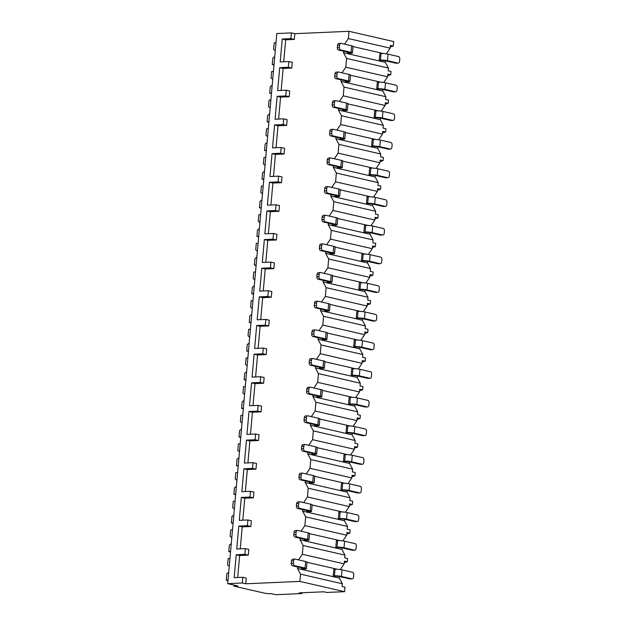 <?xml version="1.0" encoding="UTF-8"?>
<svg xmlns="http://www.w3.org/2000/svg" width="626" height="626" viewBox="0 0 626 626"><rect width="100%" height="100%" fill="white"/><g stroke="black" fill="none" stroke-linecap="round" stroke-linejoin="round"><path stroke-width="0.94" d="M299.173 592.885L302.037 593.55L275.847 594.7L271.543 593.714A5.391 0.736 5.1 0 1 263.953 593.025L233.866 586.116L237.739 585.944L227.707 583.643L242.293 583.002L245.736 583.792L299.909 581.405L344.605 591.672L326.741 592.454L323.877 591.797L299.173 592.885M302.037 593.55L302.108 592.759M344.605 591.672L345.004 587.165L342.14 586.507L342.383 583.768L339.339 578.072L339.472 576.538M340.294 569.558L344.159 563.877L344.41 561.131L347.274 561.788L347.563 558.517L344.699 557.86L344.942 555.113L341.89 549.425L342.031 547.883M342.845 540.903L346.718 535.222L346.96 532.483L349.832 533.141L350.122 529.862L347.258 529.205L347.5 526.466L344.449 520.769L344.59 519.236M345.403 512.256L349.277 506.575L349.519 503.828L352.383 504.486L352.681 501.215L349.809 500.557L350.059 497.811L347.007 492.122L347.148 490.581M347.962 483.601L351.835 477.92L352.078 475.181L354.942 475.838L355.232 472.56L352.368 471.902L352.618 469.164L349.566 463.467L349.699 461.933M350.521 454.953L354.386 449.272L354.637 446.526L357.501 447.183L357.79 443.912L354.926 443.255L355.169 440.508L352.125 434.82L352.258 433.278M353.08 426.298L356.945 420.617L357.188 417.878L360.06 418.536L360.349 415.257L357.485 414.6L357.728 411.861L354.676 406.164L354.817 404.631M355.631 397.651L359.504 391.97L359.747 389.223L362.61 389.881L362.908 386.61L360.044 385.952L360.286 383.206L357.235 377.509L357.376 375.976M358.189 368.996L362.063 363.315L362.305 360.576L365.169 361.233L365.467 357.955L362.595 357.297L362.845 354.559L359.793 348.862L359.927 347.328M360.748 340.348L364.622 334.667L364.864 331.921L367.728 332.578L368.018 329.307L365.154 328.65L365.396 325.903L362.352 320.207L362.485 318.673M363.307 311.693L367.172 306.012L367.423 303.274L370.287 303.931L370.576 300.652L367.712 299.995L367.955 297.256L364.903 291.56L365.044 290.026M365.866 283.046L369.731 277.365L369.974 274.618L372.846 275.276L373.135 272.005L370.271 271.348L370.514 268.601L367.462 262.904L367.603 261.371M368.417 254.391L372.29 248.71L372.533 245.971L375.397 246.628L375.694 243.35L372.83 242.692L373.073 239.954L370.021 234.257L370.162 232.723M370.975 225.743L374.849 220.062L375.091 217.316L377.955 217.973L378.245 214.702L375.381 214.045L375.631 211.298L372.58 205.602L372.713 204.068M373.534 197.088L377.4 191.407L377.65 188.669L380.514 189.326L380.804 186.047L377.94 185.39L378.182 182.651L375.138 176.955L375.271 175.421M376.093 168.441L379.959 162.76L380.209 160.013L383.073 160.671L383.362 157.4L380.498 156.743L380.741 153.996L377.689 148.299L377.83 146.766M378.644 139.786L382.517 134.105L382.76 131.366L385.624 132.023L385.921 128.745L383.057 128.087L383.3 125.349L380.248 119.652L380.389 118.118M381.203 111.138L385.076 105.458L385.319 102.711L388.183 103.368L388.48 100.097L385.608 99.44L385.859 96.694L382.807 90.997L382.94 89.463M383.761 82.483L387.635 76.802L387.877 74.064L390.741 74.721L391.031 71.442L388.167 70.785L388.41 68.046L385.366 62.35L385.499 60.816M386.32 53.836L390.186 48.155L390.436 45.408L393.3 46.066L393.699 41.566L349.003 31.3L294.83 33.687L294.314 39.415L285.683 39.798L283.727 61.771M299.909 581.405L300.558 574.159L297.506 568.463L297.64 566.929M339.339 578.072L297.506 568.463M300.558 574.159L342.383 583.768M245.736 583.792L246.245 578.064L242.802 577.274L234.171 577.649L236.221 554.73L239.656 555.52L237.692 577.493M248.287 555.137L248.804 549.409L245.361 548.619L244.852 554.346L248.287 555.137L239.656 555.52M250.846 526.489L251.355 520.762L247.919 519.971L247.411 525.699L250.846 526.489L242.215 526.865L240.251 548.846M253.405 497.834L253.913 492.106L250.478 491.316L249.962 497.044L253.405 497.834L244.774 498.218L242.81 520.19M255.964 469.187L256.472 463.459L253.037 462.669L252.521 468.397L255.964 469.187L247.325 469.563L245.369 491.543M258.515 440.532L259.031 434.804L255.588 434.014L255.079 439.742L258.515 440.532L249.884 440.915L247.927 462.888M261.073 411.885L261.59 406.157L258.147 405.366L257.638 411.094L261.073 411.885L252.442 412.26L250.478 434.241M263.632 383.229L264.141 377.501L260.706 376.711L260.197 382.439L263.632 383.229L255.001 383.613L253.037 405.585M266.191 354.582L266.699 348.854L263.264 348.064L262.748 353.792L266.191 354.582L257.56 354.958L255.596 376.938M268.75 325.927L269.258 320.199L265.823 319.409L265.307 325.137L268.75 325.927L260.111 326.31L258.155 348.283M271.301 297.28L271.817 291.552L268.374 290.761L267.865 296.489L271.301 297.28L262.67 297.655L260.706 319.636M273.859 268.624L274.368 262.897L270.933 262.106L270.424 267.834L273.859 268.624L265.228 269.008L263.264 290.98M276.418 239.977L276.927 234.249L273.492 233.459L272.983 239.187L276.418 239.977L267.787 240.353L265.823 262.333M278.977 211.322L279.486 205.594L276.05 204.804L275.534 210.532L278.977 211.322L270.338 211.705L268.382 233.678M281.528 182.675L282.044 176.947L278.601 176.156L278.093 181.884L281.528 182.675L272.897 183.05L270.941 205.031M284.087 154.019L284.603 148.292L281.16 147.501L280.651 153.229L284.087 154.019L275.456 154.403L273.492 176.375M286.645 125.372L287.154 119.644L283.719 118.854L283.21 124.582L286.645 125.372L278.014 125.748L276.05 147.728M289.204 96.717L289.713 90.989L286.278 90.199L285.761 95.927L289.204 96.717L280.573 97.1L278.609 119.073M291.763 68.07L292.272 62.342L288.836 61.551L288.32 67.279L291.763 68.07L283.124 68.445L281.168 90.426M344.543 44.149L348.361 38.546L349.003 31.3M341.984 72.804L345.802 67.193L346.585 58.437L343.533 52.741L343.666 51.207M339.425 101.451L343.244 95.848L344.026 87.084L340.974 81.396L341.115 79.854M336.866 130.106L340.685 124.496L341.467 115.74L338.416 110.043L338.556 108.509M334.307 158.754L338.126 153.151L338.909 144.387L335.865 138.698L335.998 137.157M331.757 187.409L335.575 181.798L336.358 173.042L333.306 167.345L333.439 165.812M329.198 216.056L333.016 210.453L333.799 201.689L330.747 196.001L330.888 194.459M326.639 244.711L330.458 239.101L331.24 230.345L328.188 224.648L328.329 223.114M324.08 273.359L327.899 267.756L328.681 258.992L325.63 253.303L325.77 251.762M321.529 302.014L325.34 296.403L326.123 287.647L323.079 281.95L323.212 280.417M318.97 330.661L322.789 325.058L323.572 316.294L320.52 310.606L320.653 309.064M316.412 359.316L320.23 353.706L321.013 344.949L317.961 339.253L318.102 337.719M313.853 387.964L317.672 382.361L318.454 373.597L315.402 367.908L315.543 366.366M311.294 416.619L315.113 411.008L315.895 402.252L312.851 396.555L312.984 395.022M308.743 445.266L312.562 439.663L313.336 430.899L310.293 425.21L310.426 423.669M306.184 473.921L310.003 468.311L310.786 459.554L307.734 453.858L307.875 452.324M303.626 502.568L307.444 496.966L308.227 488.202L305.175 482.513L305.316 480.971M301.067 531.224L304.885 525.613L305.668 516.857L302.616 511.16L302.757 509.627M298.508 559.871L302.327 554.268L303.109 545.504L300.065 539.815L300.198 538.274M348.361 38.546L390.186 48.155M345.802 67.193L387.635 76.802M346.585 58.437L388.41 68.046M343.244 95.848L385.076 105.458M344.026 87.084L385.859 96.694M340.685 124.496L382.517 134.105M341.467 115.74L383.3 125.349M338.126 153.151L379.959 162.76M338.909 144.387L380.741 153.996M335.575 181.798L377.4 191.407M336.358 173.042L378.182 182.651M333.016 210.453L374.849 220.062M333.799 201.689L375.631 211.298M330.458 239.101L372.29 248.71M331.24 230.345L373.073 239.954M327.899 267.756L369.731 277.365M328.681 258.992L370.514 268.601M325.34 296.403L367.172 306.012M326.123 287.647L367.955 297.256M322.789 325.058L364.622 334.667M323.572 316.294L365.396 325.903M320.23 353.706L362.063 363.315M321.013 344.949L362.845 354.559M317.672 382.361L359.504 391.97M318.454 373.597L360.286 383.206M315.113 411.008L356.945 420.617M315.895 402.252L357.728 411.861M312.562 439.663L354.386 449.272M313.336 430.899L355.169 440.508M310.003 468.311L351.835 477.92M310.786 459.554L352.618 469.164M307.444 496.966L349.277 506.575M308.227 488.202L350.059 497.811M304.885 525.613L346.718 535.222M305.668 516.857L347.5 526.466M302.327 554.268L344.159 563.877M303.109 545.504L344.942 555.113M383.417 53.546L353.041 46.574M385.366 62.35L343.533 52.741M347.821 52.161L347.759 52.874L350.959 53.288A4.977 0.673 -174.9 0 0 352.477 52.936A4.977 0.673 -174.9 0 0 351.092 52.341L351.671 45.792A4.977 0.673 5.1 0 1 353.056 46.387L352.477 52.936M388.065 54.149L387.478 60.699L397.933 63.101A2.074 1.44 87.5 0 0 398.206 63.124A2.074 1.44 87.5 0 0 399.552 61.379L399.771 58.922A2.074 1.44 87.5 0 0 398.519 56.551L388.065 54.149A4.977 0.673 5.1 0 0 381.054 53.515L379.865 53.57L379.278 60.119L385.397 60.785L395.851 63.187A2.074 1.44 -92.5 0 0 396.125 63.218A2.074 1.44 -92.5 0 0 396.399 63.163M347.759 52.874L349.582 52.678L349.003 52.427L348.948 52.827M351.671 45.792L341.217 43.39A2.074 1.44 87.5 0 0 340.943 43.358A2.074 1.44 87.5 0 0 339.605 45.103L339.386 47.56A2.074 1.44 87.5 0 0 340.63 49.939L351.092 52.341M339.605 45.103L337.516 45.197A2.074 1.44 -92.5 0 1 338.862 43.452L340.943 43.358M340.63 49.939L338.549 50.025A2.074 1.44 -92.5 0 1 337.297 47.654L337.516 45.197M338.549 50.025L349.003 52.427M379.278 60.119L380.467 60.065A4.977 0.673 -174.9 0 1 387.478 60.699M227.707 583.643L276.802 33.538L291.387 32.896L294.83 33.687M393.3 46.066L390.295 46.958M390.741 74.721L387.737 75.605M388.183 103.368L385.178 104.26M385.624 132.023L382.627 132.908M383.073 160.671L380.068 161.563M380.514 189.326L377.509 190.21M377.955 217.973L374.951 218.865M375.397 246.628L372.4 247.513M372.846 275.276L369.841 276.168M370.287 303.931L367.282 304.815M367.728 332.578L364.723 333.47M365.169 361.233L362.164 362.118M362.61 389.881L359.614 390.773M360.06 418.536L357.055 419.42M357.501 447.183L354.496 448.075M354.942 475.838L351.937 476.722M352.383 504.486L349.386 505.378M349.832 533.141L346.827 534.025M347.274 561.788L344.269 562.68M291.387 32.896L290.879 38.624L294.314 39.415M242.293 583.002L242.802 577.274M290.879 38.624L282.248 39.008L285.683 39.798M282.248 39.008L280.198 61.927L288.836 61.551M288.32 67.279L279.689 67.663L277.647 90.582L286.278 90.199M285.761 95.927L277.13 96.31L275.088 119.23L283.719 118.854M283.21 124.582L274.571 124.965L272.529 147.885L281.16 147.501M280.651 153.229L272.02 153.613L269.97 176.532L278.601 176.156M278.093 181.884L269.462 182.268L267.412 205.187L276.05 204.804M275.534 210.532L266.903 210.915L264.861 233.834L273.492 233.459M272.983 239.187L264.344 239.57L262.302 262.49L270.933 262.106M270.424 267.834L261.793 268.218L259.743 291.137L268.374 290.761M267.865 296.489L259.234 296.873L257.184 319.792L265.823 319.409M265.307 325.137L256.676 325.52L254.633 348.439L263.264 348.064M262.748 353.792L254.117 354.175L252.075 377.095L260.706 376.711M260.197 382.439L251.558 382.822L249.516 405.742L258.147 405.366M257.638 411.094L249.007 411.478L246.957 434.397L255.588 434.014M255.079 439.742L246.448 440.125L244.398 463.044L253.037 462.669M252.521 468.397L243.89 468.78L241.847 491.7L250.478 491.316M249.962 497.044L241.331 497.427L239.288 520.347L247.919 519.971M247.411 525.699L238.78 526.083L236.73 549.002L245.361 548.619M244.852 554.346L236.221 554.73M233.866 586.116L233.96 585.083M271.449 93.579L269.696 93.18L270.275 86.693L272.193 85.23M272.725 79.283L271.058 77.976L271.637 71.489L273.421 71.411M271.488 93.102L269.696 93.18M268.89 122.234L267.145 121.835L267.725 115.348L269.634 113.877M270.166 107.938L268.499 106.623L269.078 100.137L270.87 100.058M268.93 121.757L267.145 121.835M266.332 150.882L264.587 150.483L265.166 144.003L267.075 142.532M267.607 136.585L265.94 135.279L266.519 128.792L268.311 128.713M266.371 150.404L264.587 150.483M263.773 179.537L262.028 179.138L262.607 172.651L264.516 171.18M265.048 165.241L263.389 163.926L263.969 157.439L265.753 157.361M263.82 179.059L262.028 179.138M261.214 208.184L259.469 207.785L260.048 201.306L261.965 199.835M262.49 193.888L260.831 192.581L261.41 186.094L263.194 186.016M261.261 207.707L259.469 207.785M258.663 236.839L256.918 236.44L257.497 229.953L259.407 228.482M259.939 222.543L258.272 221.228L258.851 214.741L260.635 214.663M258.702 236.362L256.918 236.44M256.104 265.487L254.359 265.088L254.939 258.608L256.848 257.137M257.38 251.19L255.713 249.884L256.292 243.397L258.084 243.318M256.144 265.009L254.359 265.088M253.546 294.142L251.801 293.743L252.38 287.256L254.289 285.785M254.821 279.845L253.162 278.531L253.733 272.044L255.525 271.966M253.593 293.664L251.801 293.743M250.987 322.789L249.242 322.39L249.821 315.911L251.738 314.44M252.262 308.493L250.603 307.186L251.183 300.699L252.967 300.621M251.034 322.312L249.242 322.39M248.428 351.444L246.683 351.045L247.262 344.558L249.179 343.087M249.711 337.148L248.045 335.833L248.624 329.346L250.408 329.268M248.475 350.967L246.683 351.045M245.877 380.092L244.132 379.692L244.711 373.213L246.621 371.742M247.153 365.795L245.486 364.488L246.065 358.002L247.857 357.923M245.916 379.614L244.132 379.692M243.318 408.747L241.573 408.348L242.152 401.861L244.062 400.39M244.594 394.45L242.927 393.136L243.506 386.649L245.298 386.571M243.357 408.269L241.573 408.348M240.76 437.394L239.015 436.995L239.594 430.516L241.503 429.045M242.035 423.098L240.376 421.791L240.955 415.304L242.739 415.226M240.807 436.917L239.015 436.995M238.201 466.049L236.456 465.65L237.035 459.163L238.952 457.692M239.476 451.753L237.817 450.438L238.396 443.951L240.181 443.873M238.248 465.572L236.456 465.65M235.65 494.697L233.905 494.297L234.484 487.818L236.393 486.347M236.925 480.4L235.259 479.093L235.838 472.607L237.622 472.528M235.689 494.219L233.905 494.297M233.091 523.352L231.346 522.953L231.925 516.466L233.834 514.995M234.367 509.055L232.7 507.741L233.279 501.254L235.071 501.176M233.13 522.874L231.346 522.953M230.532 551.999L228.787 551.6L229.366 545.121L231.276 543.65M231.808 537.703L230.141 536.396L230.72 529.909L232.512 529.831M230.571 551.522L228.787 551.6M227.974 580.654L226.229 580.255L226.808 573.768L228.725 572.297M229.249 566.358L227.59 565.043L228.169 558.556L229.953 558.478M228.02 580.177L226.229 580.255M274 64.932L272.255 64.533L272.834 58.046L274.751 56.575M275.276 50.636L273.617 49.321L274.196 42.834L275.98 42.756M274.047 64.455L272.255 64.533M279.689 67.663L283.124 68.445M277.13 96.31L280.573 97.1M274.571 124.965L278.014 125.748M272.02 153.613L275.456 154.403M269.462 182.268L272.897 183.05M266.903 210.915L270.338 211.705M264.344 239.57L267.787 240.353M261.793 268.218L265.228 269.008M259.234 296.873L262.67 297.655M256.676 325.52L260.111 326.31M254.117 354.175L257.56 354.958M251.558 382.822L255.001 383.613M249.007 411.478L252.442 412.26M246.448 440.125L249.884 440.915M243.89 468.78L247.325 469.563M241.331 497.427L244.774 498.218M238.78 526.083L242.215 526.865M380.858 82.202L350.49 75.222M382.807 90.997L340.974 81.396M345.27 80.809L345.2 81.529L348.4 81.936A4.977 0.673 -174.9 0 0 349.918 81.591A4.977 0.673 -174.9 0 0 348.533 80.989L349.12 74.439A4.977 0.673 5.1 0 1 350.505 75.042L349.918 81.591M385.506 82.796L384.92 89.346L395.382 91.748A2.074 1.44 87.5 0 0 395.655 91.772A2.074 1.44 87.5 0 0 396.994 90.034L397.213 87.577A2.074 1.44 87.5 0 0 395.961 85.199L385.506 82.796A4.977 0.673 5.1 0 0 378.495 82.162L377.306 82.217L376.719 88.767L382.838 89.44L393.292 91.842A2.074 1.44 -92.5 0 0 393.566 91.865A2.074 1.44 -92.5 0 0 393.84 91.819M345.2 81.529L347.023 81.333L346.452 81.083L335.99 78.68A2.074 1.44 -92.5 0 1 334.738 76.302L334.957 73.845A2.074 1.44 -92.5 0 1 336.303 72.107L338.384 72.013A2.074 1.44 87.5 0 0 337.046 73.758L336.827 76.208A2.074 1.44 87.5 0 0 338.071 78.586L348.533 80.989M349.12 74.439L338.658 72.037A2.074 1.44 87.5 0 0 338.384 72.013M376.719 88.767L377.908 88.712A4.977 0.673 -174.9 0 1 384.92 89.346M378.3 110.849L347.931 103.877M380.248 119.652L338.416 110.043M342.712 109.464L342.649 110.176L345.842 110.591A4.977 0.673 -174.9 0 0 347.36 110.239A4.977 0.673 -174.9 0 0 345.975 109.644L346.561 103.094A4.977 0.673 5.1 0 1 347.946 103.689L347.36 110.239M382.948 111.451L382.361 118.001L392.823 120.403A2.074 1.44 87.5 0 0 393.097 120.427A2.074 1.44 87.5 0 0 394.435 118.682L394.654 116.225A2.074 1.44 87.5 0 0 393.402 113.854L382.948 111.451A4.977 0.673 5.1 0 0 375.936 110.818L374.747 110.872L374.16 117.422L380.279 118.087L390.734 120.489A2.074 1.44 -92.5 0 0 391.007 120.521A2.074 1.44 -92.5 0 0 391.281 120.466M342.649 110.176L344.472 109.98L343.893 109.73L333.431 107.328A2.074 1.44 -92.5 0 1 332.187 104.957L332.406 102.5A2.074 1.44 -92.5 0 1 333.744 100.755L335.826 100.661A2.074 1.44 87.5 0 0 334.487 102.406L334.268 104.863A2.074 1.44 87.5 0 0 335.52 107.242L345.975 109.644M346.561 103.094L336.099 100.692A2.074 1.44 87.5 0 0 335.826 100.661M374.16 117.422L375.35 117.367A4.977 0.673 -174.9 0 1 382.361 118.001M375.749 139.504L345.372 132.524M377.689 148.299L335.865 138.698M340.153 138.111L340.09 138.831L343.283 139.238A4.977 0.673 -174.9 0 0 344.801 138.894A4.977 0.673 -174.9 0 0 343.416 138.291L344.003 131.742A4.977 0.673 5.1 0 1 345.388 132.344L344.801 138.894M380.389 140.099L379.81 146.648L390.264 149.051A2.074 1.44 87.5 0 0 390.538 149.074A2.074 1.44 87.5 0 0 391.876 147.337L392.095 144.88A2.074 1.44 87.5 0 0 390.851 142.501L380.389 140.099A4.977 0.673 5.1 0 0 373.378 139.465L372.188 139.52L371.609 146.069L377.721 146.742L388.183 149.144A2.074 1.44 -92.5 0 0 388.456 149.168A2.074 1.44 -92.5 0 0 388.723 149.121M340.09 138.831L341.28 138.776M344.003 131.742L333.548 129.339A2.074 1.44 87.5 0 0 333.275 129.316A2.074 1.44 87.5 0 0 331.929 131.061L331.71 133.51A2.074 1.44 87.5 0 0 332.962 135.889L343.416 138.291M331.929 131.061L329.847 131.147A2.074 1.44 -92.5 0 1 331.185 129.41L333.275 129.316M332.962 135.889L330.88 135.983A2.074 1.44 -92.5 0 1 329.628 133.604L329.847 131.147M330.88 135.983L341.334 138.385M371.609 146.069L372.799 146.014A4.977 0.673 -174.9 0 1 379.81 146.648M373.19 168.151L342.813 161.179M375.138 176.955L333.306 167.345M337.594 166.766L337.531 167.478L340.732 167.893A4.977 0.673 -174.9 0 0 342.25 167.541A4.977 0.673 -174.9 0 0 340.865 166.946L341.444 160.397A4.977 0.673 5.1 0 1 342.829 160.992L342.25 167.541M377.83 168.754L377.251 175.303L387.705 177.706A2.074 1.44 87.5 0 0 387.979 177.729A2.074 1.44 87.5 0 0 389.325 175.984L389.544 173.527A2.074 1.44 87.5 0 0 388.292 171.156L377.83 168.754A4.977 0.673 5.1 0 0 370.827 168.12L369.63 168.175L369.05 174.724L375.162 175.39L385.624 177.792A2.074 1.44 -92.5 0 0 385.898 177.823A2.074 1.44 -92.5 0 0 386.172 177.768M337.531 167.478L339.355 167.283L338.776 167.032L328.321 164.63A2.074 1.44 -92.5 0 1 327.069 162.259L327.288 159.802A2.074 1.44 -92.5 0 1 328.634 158.057L330.716 157.963A2.074 1.44 87.5 0 0 329.37 159.708L329.151 162.165A2.074 1.44 87.5 0 0 330.403 164.544L340.865 166.946M341.444 160.397L330.99 157.995A2.074 1.44 87.5 0 0 330.716 157.963M369.05 174.724L370.24 174.67A4.977 0.673 -174.9 0 1 377.251 175.303M370.631 196.807L340.254 189.827M372.58 205.602L330.747 196.001M335.035 195.414L334.973 196.134L338.173 196.541A4.977 0.673 -174.9 0 0 339.691 196.196A4.977 0.673 -174.9 0 0 338.306 195.594L338.893 189.044A4.977 0.673 5.1 0 1 340.278 189.647L339.691 196.196M375.279 197.401L374.692 203.951L385.147 206.353A2.074 1.44 87.5 0 0 385.42 206.377A2.074 1.44 87.5 0 0 386.766 204.639L386.985 202.182A2.074 1.44 87.5 0 0 385.733 199.804L375.279 197.401A4.977 0.673 5.1 0 0 368.268 196.767L367.079 196.822L366.492 203.372L372.611 204.045L383.065 206.447A2.074 1.44 -92.5 0 0 383.339 206.47A2.074 1.44 -92.5 0 0 383.613 206.423M334.973 196.134L336.796 195.938L336.225 195.688L325.763 193.285A2.074 1.44 -92.5 0 1 324.511 190.907L324.73 188.449A2.074 1.44 -92.5 0 1 326.076 186.712L328.157 186.618A2.074 1.44 87.5 0 0 326.819 188.363L326.6 190.813A2.074 1.44 87.5 0 0 327.844 193.191L338.306 195.594M338.893 189.044L328.431 186.642A2.074 1.44 87.5 0 0 328.157 186.618M366.492 203.372L367.681 203.317A4.977 0.673 -174.9 0 1 374.692 203.951M368.072 225.454L337.704 218.482M370.021 234.257L328.188 224.648M332.484 224.069L332.414 224.781L335.614 225.196A4.977 0.673 -174.9 0 0 337.132 224.844A4.977 0.673 -174.9 0 0 335.747 224.249L336.334 217.699A4.977 0.673 5.1 0 1 337.719 218.294L337.132 224.844M372.72 226.056L372.134 232.606L382.596 235.008A2.074 1.44 87.5 0 0 382.869 235.032A2.074 1.44 87.5 0 0 384.207 233.287L384.427 230.83A2.074 1.44 87.5 0 0 383.175 228.459L372.72 226.056A4.977 0.673 5.1 0 0 365.709 225.423L364.52 225.477L363.933 232.027L370.052 232.692L380.506 235.094A2.074 1.44 -92.5 0 0 380.78 235.126A2.074 1.44 -92.5 0 0 381.054 235.071M332.414 224.781L334.245 224.585L333.666 224.335L333.611 224.734M336.334 217.699L325.872 215.297A2.074 1.44 87.5 0 0 325.598 215.266A2.074 1.44 87.5 0 0 324.26 217.011L324.041 219.468A2.074 1.44 87.5 0 0 325.293 221.847L335.747 224.249M324.26 217.011L322.179 217.105A2.074 1.44 -92.5 0 1 323.517 215.36L325.598 215.266M325.293 221.847L323.204 221.933A2.074 1.44 -92.5 0 1 321.96 219.562L322.179 217.105M323.204 221.933L333.666 224.335M363.933 232.027L365.122 231.972A4.977 0.673 -174.9 0 1 372.134 232.606M365.514 254.109L335.145 247.129M367.462 262.904L325.63 253.303M329.925 252.716L329.863 253.436L333.055 253.843A4.977 0.673 -174.9 0 0 334.574 253.499A4.977 0.673 -174.9 0 0 333.188 252.896L333.775 246.347A4.977 0.673 5.1 0 1 335.16 246.949L334.574 253.499M370.162 254.704L369.575 261.253L380.037 263.656A2.074 1.44 87.5 0 0 380.311 263.679A2.074 1.44 87.5 0 0 381.649 261.942L381.868 259.485A2.074 1.44 87.5 0 0 380.624 257.106L370.162 254.704A4.977 0.673 5.1 0 0 363.15 254.07L361.961 254.125L361.374 260.674L367.493 261.347L377.955 263.749A2.074 1.44 -92.5 0 0 378.229 263.773A2.074 1.44 -92.5 0 0 378.495 263.726M329.863 253.436L331.686 253.24L331.107 252.99L320.653 250.588A2.074 1.44 -92.5 0 1 319.401 248.209L319.62 245.752A2.074 1.44 -92.5 0 1 320.958 244.015L323.047 243.921A2.074 1.44 87.5 0 0 321.701 245.666L321.482 248.115A2.074 1.44 87.5 0 0 322.734 250.494L333.188 252.896M333.775 246.347L323.321 243.944A2.074 1.44 87.5 0 0 323.047 243.921M361.374 260.674L362.571 260.619A4.977 0.673 -174.9 0 1 369.575 261.253M362.963 282.756L332.586 275.784M364.903 291.56L323.079 281.95M327.367 281.371L327.304 282.083L330.497 282.498A4.977 0.673 -174.9 0 0 332.023 282.146A4.977 0.673 -174.9 0 0 330.63 281.551L331.217 275.002A4.977 0.673 5.1 0 1 332.602 275.596L332.023 282.146M367.603 283.359L367.024 289.908L377.478 292.311A2.074 1.44 87.5 0 0 377.752 292.334A2.074 1.44 87.5 0 0 379.098 290.589L379.317 288.132A2.074 1.44 87.5 0 0 378.065 285.761L367.603 283.359A4.977 0.673 5.1 0 0 360.592 282.725L359.402 282.78L358.823 289.329L364.935 289.995L375.397 292.397A2.074 1.44 -92.5 0 0 375.67 292.428A2.074 1.44 -92.5 0 0 375.936 292.373M327.304 282.083L329.127 281.888L328.548 281.637L328.493 282.036M331.217 275.002L320.762 272.6A2.074 1.44 87.5 0 0 320.489 272.568A2.074 1.44 87.5 0 0 319.143 274.313L318.924 276.77A2.074 1.44 87.5 0 0 320.176 279.149L330.63 281.551M319.143 274.313L317.061 274.407A2.074 1.44 -92.5 0 1 318.399 272.662L320.489 272.568M320.176 279.149L318.094 279.235A2.074 1.44 -92.5 0 1 316.842 276.864L317.061 274.407M318.094 279.235L328.548 281.637M358.823 289.329L360.013 289.275A4.977 0.673 -174.9 0 1 367.024 289.908M360.404 311.412L330.027 304.432M362.352 320.207L320.52 310.606M324.808 310.019L324.745 310.739L327.946 311.145A4.977 0.673 -174.9 0 0 329.464 310.801A4.977 0.673 -174.9 0 0 328.079 310.199L328.658 303.649A4.977 0.673 5.1 0 1 330.043 304.252L329.464 310.801M365.052 312.006L364.465 318.556L374.919 320.958A2.074 1.44 87.5 0 0 375.193 320.981A2.074 1.44 87.5 0 0 376.539 319.244L376.758 316.787A2.074 1.44 87.5 0 0 375.506 314.409L365.052 312.006A4.977 0.673 5.1 0 0 358.041 311.372L356.851 311.427L356.264 317.977L362.384 318.65L372.838 321.052A2.074 1.44 -92.5 0 0 373.112 321.075A2.074 1.44 -92.5 0 0 373.386 321.028M324.745 310.739L325.935 310.684M328.658 303.649L318.204 301.247A2.074 1.44 87.5 0 0 317.93 301.223A2.074 1.44 87.5 0 0 316.592 302.968L316.373 305.425A2.074 1.44 87.5 0 0 317.617 307.796L328.079 310.199M316.592 302.968L314.502 303.054A2.074 1.44 -92.5 0 1 315.848 301.317L317.93 301.223M317.617 307.796L315.535 307.89A2.074 1.44 -92.5 0 1 314.283 305.511L314.502 303.054M315.535 307.89L325.99 310.293M356.264 317.977L357.454 317.922A4.977 0.673 -174.9 0 1 364.465 318.556M357.845 340.059L327.476 333.087M359.793 348.862L317.961 339.253M322.257 338.674L322.187 339.386L325.387 339.801A4.977 0.673 -174.9 0 0 326.905 339.449A4.977 0.673 -174.9 0 0 325.52 338.854L326.107 332.304A4.977 0.673 5.1 0 1 327.492 332.899L326.905 339.449M362.493 340.661L361.906 347.211L372.368 349.613A2.074 1.44 87.5 0 0 372.642 349.637A2.074 1.44 87.5 0 0 373.98 347.892L374.199 345.435A2.074 1.44 87.5 0 0 372.947 343.064L362.493 340.661A4.977 0.673 5.1 0 0 355.482 340.028L354.293 340.082L353.706 346.632L359.825 347.297L370.279 349.699A2.074 1.44 -92.5 0 0 370.553 349.731A2.074 1.44 -92.5 0 0 370.827 349.676M322.187 339.386L324.01 339.19L323.439 338.94L312.977 336.538A2.074 1.44 -92.5 0 1 311.725 334.167L311.944 331.71A2.074 1.44 -92.5 0 1 313.29 329.965L315.371 329.871A2.074 1.44 87.5 0 0 314.033 331.616L313.814 334.073A2.074 1.44 87.5 0 0 315.058 336.452L325.52 338.854M326.107 332.304L315.645 329.902A2.074 1.44 87.5 0 0 315.371 329.871M353.706 346.632L354.895 346.577A4.977 0.673 -174.9 0 1 361.906 347.211M355.286 368.714L324.917 361.734M357.235 377.509L315.402 367.908M319.698 367.321L319.636 368.041L322.828 368.448A4.977 0.673 -174.9 0 0 324.346 368.104A4.977 0.673 -174.9 0 0 322.961 367.501L323.548 360.952A4.977 0.673 5.1 0 1 324.933 361.554L324.346 368.104M359.934 369.309L359.347 375.858L369.81 378.26A2.074 1.44 87.5 0 0 370.083 378.284A2.074 1.44 87.5 0 0 371.421 376.547L371.641 374.09A2.074 1.44 87.5 0 0 370.389 371.711L359.934 369.309A4.977 0.673 5.1 0 0 352.923 368.675L351.734 368.73L351.147 375.279L357.266 375.952L367.72 378.354A2.074 1.44 -92.5 0 0 367.994 378.378A2.074 1.44 -92.5 0 0 368.268 378.331M319.636 368.041L320.825 367.986M323.548 360.952L313.086 358.549A2.074 1.44 87.5 0 0 312.812 358.526A2.074 1.44 87.5 0 0 311.474 360.271L311.255 362.728A2.074 1.44 87.5 0 0 312.507 365.099L322.961 367.501M311.474 360.271L309.393 360.357A2.074 1.44 -92.5 0 1 310.731 358.62L312.812 358.526M312.507 365.099L310.418 365.193A2.074 1.44 -92.5 0 1 309.174 362.814L309.393 360.357M310.418 365.193L320.88 367.595M351.147 375.279L352.336 375.224A4.977 0.673 -174.9 0 1 359.347 375.858M352.728 397.361L322.359 390.389M354.676 406.164L312.851 396.555M317.139 395.976L317.077 396.688L320.269 397.103A4.977 0.673 -174.9 0 0 321.787 396.751A4.977 0.673 -174.9 0 0 320.402 396.156L320.989 389.607A4.977 0.673 5.1 0 1 322.374 390.201L321.787 396.751M357.376 397.964L356.797 404.513L367.251 406.916A2.074 1.44 87.5 0 0 367.525 406.939A2.074 1.44 87.5 0 0 368.863 405.194L369.082 402.737A2.074 1.44 87.5 0 0 367.838 400.366L357.376 397.964A4.977 0.673 5.1 0 0 350.364 397.33L349.175 397.385L348.588 403.934L354.707 404.599L365.169 407.002A2.074 1.44 -92.5 0 0 365.443 407.033A2.074 1.44 -92.5 0 0 365.709 406.978M317.077 396.688L318.9 396.493L318.321 396.242L318.266 396.641M320.989 389.607L310.535 387.204A2.074 1.44 87.5 0 0 310.261 387.173A2.074 1.44 87.5 0 0 308.915 388.918L308.696 391.375A2.074 1.44 87.5 0 0 309.948 393.754L320.402 396.156M308.915 388.918L306.834 389.012A2.074 1.44 -92.5 0 1 308.172 387.267L310.261 387.173M309.948 393.754L307.867 393.84A2.074 1.44 -92.5 0 1 306.615 391.469L306.834 389.012M307.867 393.84L318.321 396.242M348.588 403.934L349.785 403.88A4.977 0.673 -174.9 0 1 356.797 404.513M350.177 426.016L319.8 419.037M352.125 434.82L310.293 425.21M314.581 424.624L314.518 425.344L317.711 425.75A4.977 0.673 -174.9 0 0 319.237 425.406A4.977 0.673 -174.9 0 0 317.851 424.804L318.431 418.254A4.977 0.673 5.1 0 1 319.816 418.857L319.237 425.406M354.817 426.611L354.238 433.161L364.692 435.563A2.074 1.44 87.5 0 0 364.966 435.586A2.074 1.44 87.5 0 0 366.312 433.849L366.531 431.392A2.074 1.44 87.5 0 0 365.279 429.013L354.817 426.611A4.977 0.673 5.1 0 0 347.813 425.977L346.616 426.032L346.037 432.582L352.148 433.255L362.61 435.657A2.074 1.44 -92.5 0 0 362.884 435.68A2.074 1.44 -92.5 0 0 363.158 435.633M314.518 425.344L316.341 425.148L315.762 424.897L305.308 422.495A2.074 1.44 -92.5 0 1 304.056 420.116L304.275 417.659A2.074 1.44 -92.5 0 1 305.621 415.922L307.702 415.828A2.074 1.44 87.5 0 0 306.357 417.573L306.137 420.03A2.074 1.44 87.5 0 0 307.389 422.401L317.851 424.804M318.431 418.254L307.976 415.852A2.074 1.44 87.5 0 0 307.702 415.828M346.037 432.582L347.227 432.527A4.977 0.673 -174.9 0 1 354.238 433.161M347.618 454.664L317.241 447.692M349.566 463.467L307.734 453.858M312.022 453.279L311.959 453.991L315.16 454.406A4.977 0.673 -174.9 0 0 316.678 454.053A4.977 0.673 -174.9 0 0 315.293 453.459L315.88 446.909A4.977 0.673 5.1 0 1 317.265 447.504L316.678 454.053M352.266 455.266L351.679 461.816L362.133 464.218A2.074 1.44 87.5 0 0 362.407 464.242A2.074 1.44 87.5 0 0 363.753 462.497L363.972 460.04A2.074 1.44 87.5 0 0 362.72 457.669L352.266 455.266A4.977 0.673 5.1 0 0 345.255 454.632L344.065 454.687L343.478 461.237L349.598 461.902L360.052 464.304A2.074 1.44 -92.5 0 0 360.326 464.335A2.074 1.44 -92.5 0 0 360.599 464.281M311.959 453.991L313.782 453.795L313.211 453.545L313.149 453.944M315.88 446.909L305.418 444.507A2.074 1.44 87.5 0 0 305.144 444.476A2.074 1.44 87.5 0 0 303.806 446.221L303.587 448.678A2.074 1.44 87.5 0 0 304.831 451.056L315.293 453.459M303.806 446.221L301.716 446.315A2.074 1.44 -92.5 0 1 303.062 444.57L305.144 444.476M304.831 451.056L302.749 451.143A2.074 1.44 -92.5 0 1 301.497 448.772L301.716 446.315M302.749 451.143L313.211 453.545M343.478 461.237L344.668 461.182A4.977 0.673 -174.9 0 1 351.679 461.816M345.059 483.319L314.69 476.339M347.007 492.122L305.175 482.513M309.471 481.926L309.4 482.646L312.601 483.053A4.977 0.673 -174.9 0 0 314.119 482.709A4.977 0.673 -174.9 0 0 312.734 482.106L313.321 475.557A4.977 0.673 5.1 0 1 314.706 476.159L314.119 482.709M349.707 483.914L349.12 490.463L359.582 492.865A2.074 1.44 87.5 0 0 359.856 492.889A2.074 1.44 87.5 0 0 361.194 491.152L361.413 488.695A2.074 1.44 87.5 0 0 360.161 486.316L349.707 483.914A4.977 0.673 5.1 0 0 342.696 483.28L341.506 483.335L340.92 489.884L347.039 490.557L357.493 492.959A2.074 1.44 -92.5 0 0 357.767 492.983A2.074 1.44 -92.5 0 0 358.041 492.936M309.4 482.646L311.232 482.45L310.652 482.2L300.19 479.798A2.074 1.44 -92.5 0 1 298.946 477.419L299.165 474.962A2.074 1.44 -92.5 0 1 300.503 473.225L302.585 473.131A2.074 1.44 87.5 0 0 301.247 474.876L301.028 477.333A2.074 1.44 87.5 0 0 302.28 479.704L312.734 482.106M313.321 475.557L302.859 473.154A2.074 1.44 87.5 0 0 302.585 473.131M340.92 489.884L342.109 489.829A4.977 0.673 -174.9 0 1 349.12 490.463M342.5 511.966L312.131 504.994M344.449 520.769L302.616 511.16M306.912 510.581L306.85 511.293L310.042 511.708A4.977 0.673 -174.9 0 0 311.56 511.356A4.977 0.673 -174.9 0 0 310.175 510.761L310.762 504.212A4.977 0.673 5.1 0 1 312.147 504.806L311.56 511.356M347.148 512.569L346.561 519.118L357.023 521.521A2.074 1.44 87.5 0 0 357.297 521.544A2.074 1.44 87.5 0 0 358.635 519.799L358.855 517.342A2.074 1.44 87.5 0 0 357.61 514.971L347.148 512.569A4.977 0.673 5.1 0 0 340.137 511.935L338.948 511.99L338.361 518.539L344.48 519.204L354.942 521.607A2.074 1.44 -92.5 0 0 355.216 521.638A2.074 1.44 -92.5 0 0 355.482 521.583M306.85 511.293L308.673 511.098L308.094 510.847L297.64 508.445A2.074 1.44 -92.5 0 1 296.388 506.074L296.607 503.617A2.074 1.44 -92.5 0 1 297.945 501.872L300.026 501.778A2.074 1.44 87.5 0 0 298.688 503.523L298.469 505.98A2.074 1.44 87.5 0 0 299.721 508.359L310.175 510.761M310.762 504.212L300.3 501.809A2.074 1.44 87.5 0 0 300.026 501.778M338.361 518.539L339.558 518.485A4.977 0.673 -174.9 0 1 346.561 519.118M339.949 540.621L309.573 533.642M341.89 549.425L300.065 539.815M304.353 539.229L304.291 539.948L307.483 540.355A4.977 0.673 -174.9 0 0 309.009 540.011A4.977 0.673 -174.9 0 0 307.616 539.409L308.203 532.859A4.977 0.673 5.1 0 1 309.588 533.462L309.009 540.011M344.59 541.216L344.01 547.766L354.465 550.168A2.074 1.44 87.5 0 0 354.739 550.191A2.074 1.44 87.5 0 0 356.077 548.454L356.304 545.997A2.074 1.44 87.5 0 0 355.052 543.618L344.59 541.216A4.977 0.673 5.1 0 0 337.578 540.582L336.389 540.637L335.81 547.187L341.921 547.86L352.383 550.262A2.074 1.44 -92.5 0 0 352.657 550.285A2.074 1.44 -92.5 0 0 352.923 550.238M304.291 539.948L305.48 539.894M308.203 532.859L297.749 530.457A2.074 1.44 87.5 0 0 297.475 530.433A2.074 1.44 87.5 0 0 296.129 532.178L295.91 534.635A2.074 1.44 87.5 0 0 297.162 537.006L307.616 539.409M296.129 532.178L294.048 532.264A2.074 1.44 -92.5 0 1 295.386 530.527L297.475 530.433M297.162 537.006L295.081 537.1A2.074 1.44 -92.5 0 1 293.829 534.721L294.048 532.264M295.081 537.1L305.535 539.502M335.81 547.187L336.999 547.132A4.977 0.673 -174.9 0 1 344.01 547.766M337.391 569.269L307.014 562.297M301.795 567.884L301.732 568.596L304.932 569.011A4.977 0.673 -174.9 0 0 306.45 568.658A4.977 0.673 -174.9 0 0 305.065 568.064L305.644 561.514A4.977 0.673 5.1 0 1 307.03 562.109L306.45 568.658M342.039 569.871L341.452 576.421L351.906 578.823A2.074 1.44 87.5 0 0 352.18 578.847A2.074 1.44 87.5 0 0 353.526 577.102L353.745 574.645A2.074 1.44 87.5 0 0 352.493 572.274L342.039 569.871A4.977 0.673 5.1 0 0 335.027 569.237L333.83 569.292L333.251 575.842L339.37 576.507L349.824 578.909A2.074 1.44 -92.5 0 0 350.098 578.94A2.074 1.44 -92.5 0 0 350.372 578.886M301.732 568.596L303.555 568.4L302.976 568.15L292.522 565.747A2.074 1.44 -92.5 0 1 291.27 563.377L291.489 560.919A2.074 1.44 -92.5 0 1 292.835 559.174L294.916 559.081A2.074 1.44 87.5 0 0 293.578 560.826L293.351 563.283A2.074 1.44 87.5 0 0 294.603 565.661L305.065 568.064M305.644 561.514L295.19 559.112A2.074 1.44 87.5 0 0 294.916 559.081M333.251 575.842L334.44 575.787A4.977 0.673 -174.9 0 1 341.452 576.421M397.933 63.101L395.851 63.187M381.054 53.515L380.467 60.065M339.386 47.56L337.297 47.654M346.428 81.075L346.397 81.474M337.046 73.758L334.957 73.845M395.382 91.748L393.292 91.842M378.495 82.162L377.908 88.712M338.071 78.586L335.99 78.68M336.827 76.208L334.738 76.302M343.87 109.73L343.838 110.129M334.487 102.406L332.406 102.5M392.823 120.403L390.734 120.489M375.936 110.818L375.35 117.367M335.52 107.242L333.431 107.328M334.268 104.863L332.187 104.957M390.264 149.051L388.183 149.144M373.378 139.465L372.799 146.014M331.71 133.51L329.628 133.604M338.76 167.032L338.721 167.432M329.37 159.708L327.288 159.802M387.705 177.706L385.624 177.792M370.827 168.12L370.24 174.67M330.403 164.544L328.321 164.63M329.151 162.165L327.069 162.259M336.201 195.68L336.162 196.079M326.819 188.363L324.73 188.449M385.147 206.353L383.065 206.447M368.268 196.767L367.681 203.317M327.844 193.191L325.763 193.285M326.6 190.813L324.511 190.907M382.596 235.008L380.506 235.094M365.709 225.423L365.122 231.972M324.041 219.468L321.96 219.562M331.084 252.982L331.052 253.381M321.701 245.666L319.62 245.752M380.037 263.656L377.955 263.749M363.15 254.07L362.571 260.619M322.734 250.494L320.653 250.588M321.482 248.115L319.401 248.209M377.478 292.311L375.397 292.397M360.592 282.725L360.013 289.275M318.924 276.77L316.842 276.864M374.919 320.958L372.838 321.052M358.041 311.372L357.454 317.922M316.373 305.425L314.283 305.511M323.415 338.94L323.384 339.339M314.033 331.616L311.944 331.71M372.368 349.613L370.279 349.699M355.482 340.028L354.895 346.577M315.058 336.452L312.977 336.538M313.814 334.073L311.725 334.167M369.81 378.26L367.72 378.354M352.923 368.675L352.336 375.224M311.255 362.728L309.174 362.814M367.251 406.916L365.169 407.002M350.364 397.33L349.785 403.88M308.696 391.375L306.615 391.469M315.747 424.89L315.707 425.289M306.357 417.573L304.275 417.659M364.692 435.563L362.61 435.657M347.813 425.977L347.227 432.527M307.389 422.401L305.308 422.495M306.137 420.03L304.056 420.116M362.133 464.218L360.052 464.304M345.255 454.632L344.668 461.182M303.587 448.678L301.497 448.772M310.629 482.192L310.598 482.591M301.247 474.876L299.165 474.962M359.582 492.865L357.493 492.959M342.696 483.28L342.109 489.829M302.28 479.704L300.19 479.798M301.028 477.333L298.946 477.419M308.07 510.847L308.039 511.246M298.688 503.523L296.607 503.617M357.023 521.521L354.942 521.607M340.137 511.935L339.558 518.485M299.721 508.359L297.64 508.445M298.469 505.98L296.388 506.074M354.465 550.168L352.383 550.262M337.578 540.582L336.999 547.132M295.91 534.635L293.829 534.721M302.961 568.15L302.921 568.549M293.578 560.826L291.489 560.919M351.906 578.823L349.824 578.909M335.027 569.237L334.44 575.787M294.603 565.661L292.522 565.747M293.351 563.283L291.27 563.377M398.206 63.124L396.125 63.218M395.655 91.772L393.566 91.865M393.097 120.427L391.007 120.521M390.538 149.074L388.456 149.168M387.979 177.729L385.898 177.823M385.42 206.377L383.339 206.47M382.869 235.032L380.78 235.126M380.311 263.679L378.229 263.773M377.752 292.334L375.67 292.428M375.193 320.981L373.112 321.075M372.642 349.637L370.553 349.731M370.083 378.284L367.994 378.378M367.525 406.939L365.443 407.033M364.966 435.586L362.884 435.68M362.407 464.242L360.326 464.335M359.856 492.889L357.767 492.983M357.297 521.544L355.216 521.638M354.739 550.191L352.657 550.285M352.18 578.847L350.098 578.94"/></g></svg>

